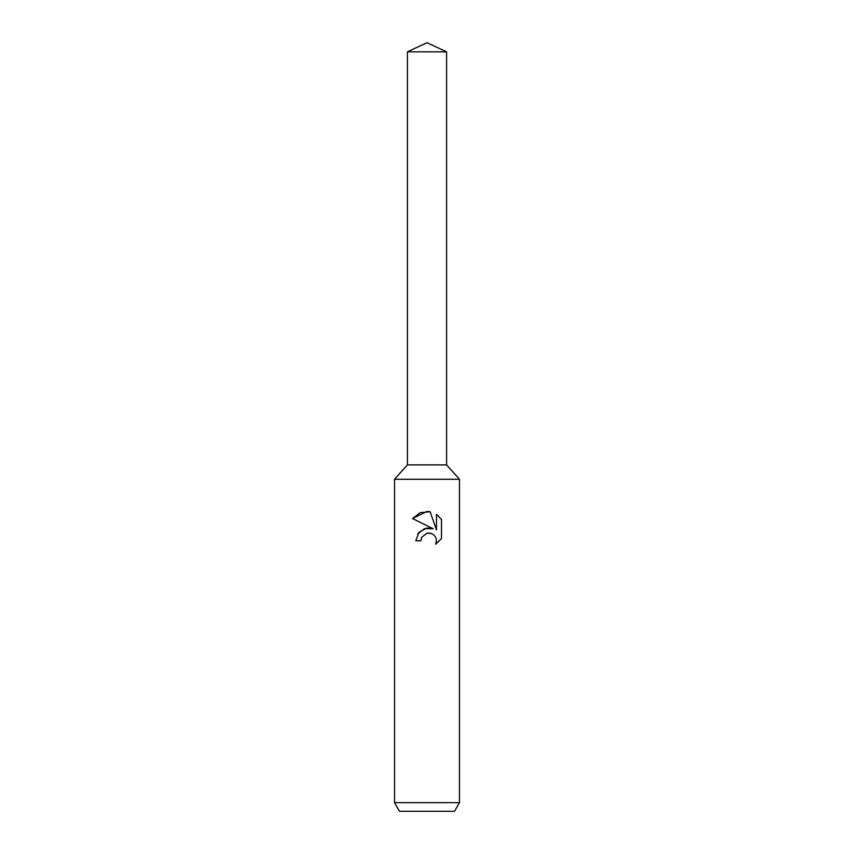 <?xml version="1.0" encoding="UTF-8"?>
<svg xmlns="http://www.w3.org/2000/svg" width="854" height="854" viewBox="0 0 854 854"><rect width="100%" height="100%" fill="white"/><g stroke="black" fill="none" stroke-linecap="round" stroke-linejoin="round"><path stroke-width="1.28" d="M407.411 51.838L446.589 51.838L427 42.7L407.411 51.838L407.411 464.886L427 464.886L407.411 464.886L394.527 479.275L459.473 479.275L459.473 802.643L394.527 802.643L399.523 811.3L454.477 811.3L459.473 802.643M446.589 51.838L446.589 464.886L427 464.886L446.589 464.886L459.473 479.275M421.737 537.262L426.979 533.163L421.737 537.262L420.915 540.795L415.791 540.795L418.972 532.255L427 527.996L433.202 528.743L412.525 518.549L427 511.418L430.138 511.749L436.458 529.939L436.458 514.364L441.475 519.435L441.475 538.65L435.657 544.233L436.479 540.742L435.882 537.764L434.206 535.255L431.686 533.558L427 533.152L430.864 533.27M420.915 540.795L421.438 537.945M435.657 544.233L441.475 538.65M433.202 528.743L424.577 528.541L417.798 533.825M441.475 519.435L436.458 514.364M430.138 511.749L420.221 512.646L412.525 518.549M394.527 479.275L394.527 802.643"/></g></svg>
